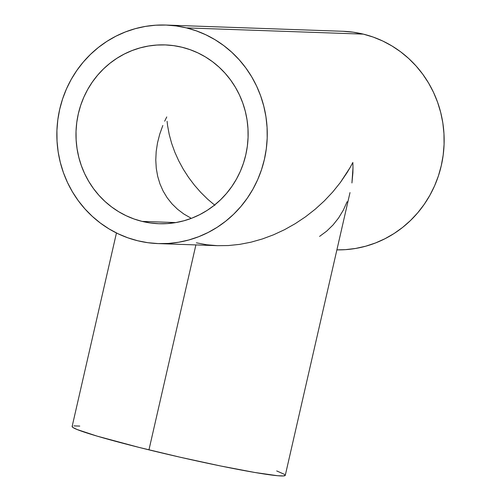 <?xml version="1.0" encoding="UTF-8"?>
<svg xmlns="http://www.w3.org/2000/svg" width="501" height="501" viewBox="0 0 501 501"><rect width="100%" height="100%" fill="white"/><g stroke="black" fill="none" stroke-linecap="round" stroke-linejoin="round"><path stroke-width="0.75" d="M116.451 232.978L72.125 426.501A109.337 5.83 12.9 0 0 148.954 449.86L195.891 244.92L148.954 449.86A109.337 5.83 12.9 0 0 285.282 475.317L350.005 192.597M142.115 221.398L175.826 222.582L142.115 221.398A89.46 86.078 92 0 1 76.759 122.507A89.46 86.078 92 0 1 165.205 44.915A89.46 86.078 92 0 1 182.001 47.244A89.46 86.078 92 0 1 247.35 146.135A89.46 86.078 92 0 1 158.905 223.722A89.46 86.078 92 0 1 142.115 221.398L150.419 222.983L158.83 223.722L167.278 223.596L175.676 222.607L183.942 220.772L191.996 218.104L199.761 214.628L207.17 210.382L214.134 205.397L220.603 199.73L226.508 193.436L231.788 186.572L236.403 179.201L240.298 171.405L243.436 163.245L245.797 154.809L247.35 146.173L248.076 137.424L247.976 128.651L247.056 119.927L245.308 111.341L242.76 102.981L239.44 94.914L235.37 87.237L230.598 80.01L225.162 73.303L219.119 67.184L212.524 61.711L205.448 56.939L197.951 52.912L190.111 49.674L182.001 47.244L173.697 45.654L165.28 44.921L156.832 45.046L148.434 46.029L140.167 47.871L132.114 50.538L124.348 54.014L116.946 58.26L109.976 63.239L103.507 68.906L97.601 75.206L92.322 82.07L87.713 89.435L83.817 97.238L80.674 105.398L78.313 113.833L76.766 122.463L76.033 131.212L76.133 139.992L77.06 148.716L78.801 157.301L81.35 165.662L84.669 173.722L88.74 181.406L93.512 188.633L98.947 195.34L104.991 201.458L111.585 206.926L118.662 211.698L126.158 215.724L133.999 218.968L142.115 221.398M342.884 31.281L353.167 32.183L363.319 34.124L373.232 37.087L382.82 41.051L391.982 45.973L400.631 51.803L408.691 58.492L416.074 65.969L422.719 74.167L428.555 83.003L433.528 92.391L437.586 102.242L440.698 112.462L442.834 122.958L443.961 133.617L444.08 144.344L443.191 155.034L441.293 165.587L438.413 175.901L434.574 185.871L429.814 195.403L424.178 204.414L417.721 212.8L410.501 220.496L402.597 227.423L394.08 233.51L385.031 238.701L375.543 242.954L365.692 246.21L355.591 248.458L345.333 249.661L336.916 249.867A109.337 105.204 -88 0 0 443.316 154.051A109.337 105.204 -88 0 0 363.319 34.124A109.337 105.204 -88 0 0 342.79 31.281L165.9 25.05A109.337 105.204 92 0 1 186.428 27.893L363.319 34.124L186.428 27.893A109.337 105.204 92 0 1 266.307 148.759A109.337 105.204 92 0 1 158.21 243.592A109.337 105.204 92 0 1 137.681 240.749A109.337 105.204 92 0 1 57.803 119.877A109.337 105.204 92 0 1 165.9 25.05M347.118 201.696L343.298 210.182L338.588 217.966L333.027 224.974L326.677 231.136L319.588 236.397M352.886 172.889L351.934 182.959L352.992 167.716L352.886 172.889M352.848 162.474L352.992 167.716L352.848 162.474L350.067 167.616L352.848 162.474M347.049 172.682L350.067 167.616L340.323 182.552L347.049 172.682M332.733 191.989L340.323 182.552L332.733 191.989L324.347 200.895L332.733 191.989M315.248 209.193L324.347 200.895L315.248 209.193L305.529 216.801L315.248 209.193M295.277 223.64L305.529 216.801L295.277 223.64L284.599 229.658L295.277 223.64M273.59 234.781L284.599 229.658L273.59 234.781L262.355 238.964L273.59 234.781M251.014 242.177L262.355 238.964L251.014 242.177L239.66 244.375L251.014 242.177M228.412 245.546L239.66 244.375L228.412 245.546L217.478 245.678L158.21 243.592M190.731 217.998L183.811 213.996L190.731 217.998M177.542 209.249L183.811 213.996L177.542 209.249L171.968 203.813L177.542 209.249M167.152 197.738L171.968 203.813L167.152 197.738L163.144 191.088L167.152 197.738M159.969 183.911L163.144 191.088L159.969 183.911L157.671 176.296L159.969 183.911M156.268 168.298L157.671 176.296L156.268 168.298L155.773 160.007L156.268 168.298M156.187 151.502L155.773 160.007L156.187 151.502L157.508 142.854L156.187 151.502M159.731 134.162L157.508 142.854L159.731 134.162L162.825 125.494L159.731 134.162M164.685 121.198L166.758 116.946L164.685 121.198M167.077 121.286L167.591 125.663L167.077 121.286M169.225 134.493L167.591 125.663L169.225 134.493L171.643 143.355L169.225 134.493M174.818 152.154L171.643 143.355L174.818 152.154L178.719 160.815L174.818 152.154M183.316 169.25L178.719 160.815L183.316 169.25L188.558 177.379L183.316 169.25M194.394 185.126L188.558 177.379L194.394 185.126L200.776 192.409L194.394 185.126M207.633 199.166L200.776 192.409L207.633 199.166L214.904 205.329L207.633 199.166M137.681 240.749L127.768 237.781L118.18 233.817L109.018 228.894L100.369 223.064L92.309 216.376L84.926 208.898L78.281 200.701L72.445 191.87L67.472 182.477L63.414 172.626L60.302 162.405L58.166 151.916L57.039 141.251L56.92 130.523L57.809 119.833L59.707 109.281L62.587 98.966L66.426 88.996L71.186 79.465L76.822 70.459L83.279 62.068L90.499 54.371L98.403 47.445L106.92 41.358L115.969 36.166L125.457 31.92L135.308 28.657L145.409 26.409L155.667 25.207L165.994 25.056L176.283 25.952L186.428 27.893L196.342 30.862L205.93 34.826L215.092 39.748L223.74 45.578L231.8 52.267L239.184 59.744L245.828 67.936L251.665 76.772L256.637 86.159L260.695 96.017L263.808 106.237L265.943 116.727L267.071 127.392L267.196 138.119L266.3 148.81L264.403 159.362L261.522 169.67L257.683 179.646L252.924 189.178L247.287 198.183L240.831 206.575L233.616 214.271L225.707 221.191L217.19 227.285L208.14 232.477L198.653 236.722L188.808 239.985L178.7 242.227L168.442 243.436L158.116 243.586L147.833 242.691L137.681 240.749M217.378 245.672L206.669 244.757L196.373 242.816M276.696 470.927L284.649 474.447M285.282 475.173L283.478 475.931L277.648 475.725L254.946 472.499L220.634 465.986L179.947 457.175L139.065 447.412L97.106 436.127L77.073 429.507L72.758 427.372L72.125 426.639L72.52 426.144M73.929 425.888L79.765 426.088"/></g></svg>
